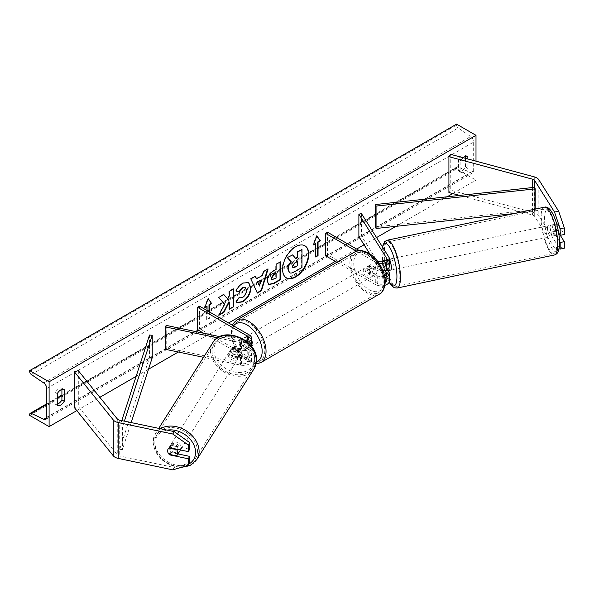 <?xml version="1.0" encoding="UTF-8"?>
<svg xmlns="http://www.w3.org/2000/svg" width="594" height="594" viewBox="0 0 594 594"><rect width="100%" height="100%" fill="white"/><g stroke="black" fill="none" stroke-linecap="round" stroke-linejoin="round"><path stroke-width="0.45" stroke-dasharray="2.97 2.23" d="M388.788 270.381L386.107 266.127L383.011 266.78A5.487 1.53 -101.9 0 1 382.477 262.793A5.487 1.53 -101.9 0 1 382.536 261.739A5.487 1.53 -101.9 0 0 382.477 262.793A5.487 1.53 -101.9 0 0 383.227 267.567L385.053 270.47M388.023 270.545L385.803 267.025A5.487 1.53 78.1 0 1 385.053 262.251A5.487 1.53 78.1 0 1 385.803 259.853L388.84 264.672A8.234 4.752 0 0 1 389.337 266.298M383.227 260.395L385.803 259.853L383.227 260.395M361.456 213.617L361.456 236.018L388.84 279.462A8.234 4.752 0 0 1 389.337 281.088M356.437 251.158L375.282 262.043L375.282 269.661A8.234 4.752 0 0 0 383.004 270.923M375.282 262.043A8.234 4.752 0 0 0 379.046 263.283M359.229 250.534L377.227 260.922A5.487 3.17 0 0 0 377.442 261.041M384.526 275.95A5.487 3.17 180 0 1 377.227 275.713L370.626 271.904A5.487 3.17 60 0 1 370.211 264.909A5.487 3.17 60 0 1 370.626 264.731L377.227 268.54A5.487 3.17 0 0 0 383.204 269.231A5.487 3.17 0 0 0 386.597 266.298A5.487 3.17 0 0 0 386.263 265.214L383.873 261.419M358.88 236.561L361.456 236.018M325.609 255.769L327.554 254.648L377.227 283.331A5.487 3.17 0 0 0 383.204 284.014A5.487 3.17 0 0 0 386.597 281.088A5.487 3.17 0 0 0 386.263 280.004L369.646 253.645M336.895 262.281L375.282 284.452A8.234 4.752 0 0 0 384.934 285.298M327.554 232.247L327.554 254.648M375.282 269.661L368.688 265.852A5.487 3.17 -120 0 0 368.273 266.03A5.487 3.17 -120 0 0 368.688 273.025L375.282 276.834L375.282 284.452M384.86 277.702A8.234 4.752 180 0 1 375.282 276.834M370.626 264.731L368.688 265.852M370.626 271.904L368.688 273.025M383.227 267.567L385.803 267.025M559.526 241.491L553.415 231.801A5.487 1.53 78.1 0 1 552.665 227.027A5.487 1.53 78.1 0 1 553.415 224.636L557.543 223.767L564.3 234.489M560.305 235.328L557.543 230.94A5.487 1.53 78.1 0 1 556.793 226.158A5.487 1.53 78.1 0 1 557.543 223.767L553.415 224.636L558.687 232.989M564.3 248.233L558.672 247.059L554.544 247.928L534.697 216.446A4.388 2.532 0 0 0 533.672 215.518A4.388 2.532 0 0 0 532.424 215.013L459.682 195.426M554.544 247.928L559.021 248.864M558.672 247.059L538.817 215.577A8.784 5.071 0 0 0 536.776 213.729A8.784 5.071 0 0 0 534.281 212.719L450.764 190.236L448.908 192.53M450.764 154.381L450.764 190.236M553.415 231.801L557.543 230.94M178 453.927L171.169 452.494A5.487 4.21 32.2 0 1 169.104 448.47A5.487 4.21 32.2 0 1 169.624 446.629A5.487 4.21 32.2 0 1 171.169 445.322L189.738 449.22M171.169 452.494L169.921 454.477M172.765 469.861L174.265 467.485L119.728 456.021A4.388 2.532 180 0 1 118.124 455.435A4.388 2.532 180 0 1 117.248 454.714L78.311 406.496L74.332 407.566M174.265 467.485L189.738 462.971M78.311 370.649L78.311 406.496M171.169 445.322L169.669 447.705M233.115 354.232L241.461 355.984A5.487 3.17 0 0 0 248.827 353.007A5.487 3.17 0 0 0 247.215 350.772L240.622 346.963A5.487 3.17 60 0 1 240.206 339.968A5.487 3.17 60 0 1 240.622 339.79L247.215 343.599A5.487 3.17 180 0 1 248.827 345.842A5.487 3.17 180 0 1 241.461 348.819L233.115 347.067A5.487 4.21 -147.8 0 0 231.563 348.374A5.487 4.21 -147.8 0 0 231.051 350.215A5.487 4.21 -147.8 0 0 233.115 354.232L232.172 355.724A5.487 4.21 32.2 0 1 230.116 351.7A5.487 4.21 32.2 0 1 230.628 349.859A5.487 4.21 32.2 0 1 232.172 348.552L240.525 350.304A8.234 4.752 180 0 0 251.507 346.421M249.161 334.86L249.161 342.478L242.56 338.669A5.487 3.17 -120 0 0 242.144 338.847A5.487 3.17 -120 0 0 242.56 345.842L249.161 349.651A8.234 4.752 0 0 1 251.574 353.007A8.234 4.752 0 0 1 240.525 357.477L232.172 355.724M199.487 306.185L199.487 328.586L249.161 357.269A8.234 4.752 180 0 1 251.574 360.625A8.234 4.752 180 0 1 240.525 365.095L203.542 357.321M247.624 342.278A8.234 4.752 180 0 1 240.525 342.686L217.575 337.867M249.161 342.478A8.234 4.752 180 0 1 251.574 345.842M246.035 340.978A5.487 3.17 180 0 1 241.461 341.201L219.795 336.649M166.216 325.386L166.216 347.794L165.281 349.279M203.705 333.264L247.215 358.39A5.487 3.17 180 0 1 248.827 360.625A5.487 3.17 180 0 1 241.461 363.602L166.216 347.794M199.487 328.586L197.542 329.707M233.115 347.067L232.172 348.552M240.622 339.79L242.56 338.669M240.622 346.963L242.56 345.842M369.074 267.419A5.487 3.17 -120 0 0 366.335 267.151A5.487 3.17 -120 0 0 365.488 271.547A5.487 3.17 -120 0 0 369.074 276.381A5.487 3.17 -120 0 0 371.822 276.656A5.487 3.17 -120 0 0 372.661 272.26A5.487 3.17 -120 0 0 369.074 267.419M370.188 264.924L367.857 266.268A5.487 3.17 60 0 1 367.886 266.253A5.487 3.17 60 0 1 370.626 266.52A5.487 3.17 60 0 1 373.403 269.468L375.727 268.124A5.487 3.17 -120 0 1 375.727 274.398L373.403 275.742A5.487 3.17 60 0 1 373.374 275.757A5.487 3.17 60 0 1 370.626 275.49A5.487 3.17 60 0 1 367.857 272.542L370.188 271.198A5.487 3.17 -120 0 1 370.188 264.924L375.727 268.124M375.727 274.398L370.188 271.198M246.829 338.001A5.487 3.17 -120 0 0 244.089 337.726A5.487 3.17 -120 0 0 243.243 342.122A5.487 3.17 -120 0 0 246.829 346.963A5.487 3.17 -120 0 0 249.577 347.23A5.487 3.17 -120 0 0 250.416 342.835A5.487 3.17 -120 0 0 246.829 338.001M240.176 339.983L242.508 338.639A5.487 3.17 60 0 1 242.538 338.625A5.487 3.17 60 0 1 245.277 338.892A5.487 3.17 60 0 1 248.047 341.84L245.723 343.184A5.487 3.17 -120 0 1 245.723 349.458L248.047 348.114A5.487 3.17 60 0 1 248.025 348.129A5.487 3.17 60 0 1 245.277 347.854A5.487 3.17 60 0 1 242.508 344.914L240.176 346.257A5.487 3.17 -120 0 1 240.176 339.983L245.723 343.184M245.723 349.458L240.176 346.257M367.857 272.542L373.403 275.742M373.403 269.468L367.857 266.268L366.335 267.151M248.047 341.84L242.508 338.639M242.508 344.914L248.047 348.114L249.577 347.23M248.775 345.842A5.487 3.17 -120 0 0 251.514 346.109A5.487 3.17 -120 0 0 252.353 341.713A5.487 3.17 -120 0 0 248.775 336.88A5.487 3.17 -120 0 0 246.027 336.605A5.487 3.17 -120 0 0 245.188 341.001A5.487 3.17 -120 0 0 248.775 345.842M367.137 268.54A5.487 3.17 60 0 1 370.723 273.374A5.487 3.17 60 0 1 369.876 277.777A5.487 3.17 60 0 1 367.137 277.502A5.487 3.17 60 0 1 363.55 272.668A5.487 3.17 60 0 1 364.389 268.265A5.487 3.17 60 0 1 367.137 268.54M367.137 291.528A22.669 13.09 60 0 1 352.331 271.555A22.669 13.09 60 0 1 355.806 253.393A22.669 13.09 60 0 1 367.137 254.514A22.669 13.09 60 0 1 381.942 274.487A22.669 13.09 60 0 1 378.467 292.649A22.669 13.09 60 0 1 367.137 291.528M248.775 322.854A22.669 13.09 -120 0 0 237.437 321.725A22.669 13.09 -120 0 0 233.962 339.894A22.669 13.09 -120 0 0 248.775 359.867A22.669 13.09 -120 0 0 260.105 360.989A22.669 13.09 -120 0 0 263.58 342.827A22.669 13.09 -120 0 0 248.775 322.854M550.089 227.569A5.487 1.53 -101.9 0 0 551.128 233.227A5.487 1.53 -101.9 0 0 553.096 235.915A5.487 1.53 -101.9 0 0 553.838 233.524A5.487 1.53 -101.9 0 0 552.799 227.866A5.487 1.53 -101.9 0 0 550.838 225.178A5.487 1.53 -101.9 0 0 550.089 227.569M552.687 224.851L557.328 223.879A5.487 1.53 -101.9 0 0 556.793 226.158A5.487 1.53 -101.9 0 0 557.328 230.145L560.008 234.4A5.487 1.53 -101.9 0 0 560.543 232.113A5.487 1.53 -101.9 0 0 560.008 228.126L555.368 229.106A5.487 1.53 -101.9 0 0 552.895 224.74A5.487 1.53 -101.9 0 0 552.687 224.851L555.368 229.106M557.328 223.879L560.008 228.126M552.687 231.125A5.487 1.53 -101.9 0 0 555.152 235.484A5.487 1.53 -101.9 0 0 555.368 235.38L552.687 231.125L557.328 230.145M560.008 234.4L559.622 234.482M558.932 234.63L555.368 235.38M389.337 259.949A5.487 1.53 -101.9 0 0 388.379 259.311A5.487 1.53 -101.9 0 0 387.63 261.709A5.487 1.53 -101.9 0 0 388.669 267.367A5.487 1.53 -101.9 0 0 390.637 270.055M383.264 260.454L386.107 259.853L388.788 264.107A5.487 1.53 -101.9 0 0 386.315 259.749A5.487 1.53 -101.9 0 0 386.107 259.853M388.788 264.107L385.692 264.761A5.487 1.53 -101.9 0 1 386.226 268.748A5.487 1.53 -101.9 0 1 386.122 270.07M386.107 266.127A5.487 1.53 -101.9 0 0 388.335 270.478M383.635 261.494L385.692 264.761M385.291 270.396L383.011 266.78M393.963 267.122A5.487 1.53 -101.9 0 0 392.924 261.464A5.487 1.53 -101.9 0 0 390.956 258.769A5.487 1.53 -101.9 0 0 390.213 261.167A5.487 1.53 -101.9 0 0 391.253 266.825A5.487 1.53 -101.9 0 0 393.213 269.513A5.487 1.53 -101.9 0 0 393.963 267.122M547.512 228.111A5.487 1.53 78.1 0 1 548.255 225.72A5.487 1.53 78.1 0 1 550.222 228.408A5.487 1.53 78.1 0 1 551.262 234.066A5.487 1.53 78.1 0 1 550.512 236.457A5.487 1.53 78.1 0 1 548.544 233.769A5.487 1.53 78.1 0 1 547.512 228.111M557.135 243.384A22.669 6.334 78.1 0 1 554.046 253.274A22.669 6.334 78.1 0 1 545.923 242.159A22.669 6.334 78.1 0 1 541.631 218.792A22.669 6.334 78.1 0 1 544.728 208.91A22.669 6.334 78.1 0 1 552.851 220.018A22.669 6.334 78.1 0 1 557.135 243.384M384.333 251.849A22.669 6.334 -101.9 0 0 388.625 275.215A22.669 6.334 -101.9 0 0 396.747 286.323A22.669 6.334 -101.9 0 0 399.844 276.44A22.669 6.334 -101.9 0 0 395.552 253.074A22.669 6.334 -101.9 0 0 387.429 241.958A22.669 6.334 -101.9 0 0 384.333 251.849M304.752 245.701A18.511 10.685 120 0 0 304.559 245.582A18.511 10.685 120 0 0 295.307 246.503A18.511 10.685 120 0 0 283.212 262.815A18.511 10.685 120 0 0 286.048 277.643A18.511 10.685 120 0 0 286.249 277.754M475.994 161.174L475.994 180.153L456.586 168.948L456.586 168.005A2.473 1.426 60 0 1 457.098 166.877A2.473 1.426 60 0 1 458.174 166.914L470.663 172.802A4.663 2.695 -120 0 0 472.698 172.876A4.663 2.695 -120 0 0 473.663 170.738L473.663 142.063A4.663 2.695 -120 0 0 470.663 136.538L458.174 128A2.473 1.426 60 0 1 456.586 125.074L456.586 124.139M76.797 410.625L99.851 397.312M136.123 376.373L148.5 369.223M178.304 352.019L228.593 322.988M335.313 261.367L356.66 249.049M364.055 244.78L376.551 237.563M395.998 226.336L447.185 196.777M452.754 193.562L475.994 180.153M463.216 157.737A6.861 3.958 120 0 0 460.855 160.655L460.855 172.312A6.861 3.958 120 0 0 460.922 172.349A6.861 3.958 120 0 0 467.842 168.273L467.842 158.984M209.378 311.895L209.378 318.391L207.054 319.735L207.054 310.551M57.254 404.187A6.861 3.958 -60 0 1 54.99 404.017A6.861 3.958 -60 0 1 54.923 403.979L54.923 392.33A6.861 3.958 -60 0 1 58.42 388.602A6.861 3.958 -60 0 1 61.85 388.261A6.861 3.958 -60 0 1 61.91 388.298L61.91 389.434M54.923 392.33L57.254 393.674M465.51 156.415L465.51 155.279A6.861 3.958 120 0 0 465.451 155.242A6.861 3.958 120 0 0 462.021 155.583A6.861 3.958 120 0 0 458.531 159.311L460.855 160.655M458.531 159.311L458.531 170.961A6.861 3.958 120 0 0 458.59 171.005A6.861 3.958 120 0 0 465.51 166.929L465.51 158.353M29.7 415.406L456.586 168.948M465.51 155.279L467.716 156.549M465.51 166.929L467.842 168.273M458.531 170.961L460.855 172.312M54.923 403.979L57.254 405.323M61.91 388.298L64.115 389.567M292.263 254.707L295.522 258.264M301.596 249.317L301.596 267.278L294.238 271.525C291.884 272.854 290.191 273.181 289.174 272.505L289.59 272.743M301.596 267.278L301.982 267.5M295.396 258.338L295.782 258.561M315.718 256.556L315.325 256.779L315.718 257.002M315.325 243.332L315.325 256.779M316.795 236.115L316.491 235.677L313.001 244.676L313.387 244.899M313.001 244.676L313.61 244.327M316.491 235.677L316.877 235.9M204.945 307.061L204.336 307.417L207.826 298.411L208.219 298.634M207.826 298.411L208.138 298.849M208.991 311.672L208.991 318.169L209.378 318.391M206.667 306.073L206.667 319.513L207.054 319.735M206.667 319.513L208.991 318.169M204.336 307.417L204.722 307.64M223.671 294.602L223.411 294.305L218.243 297.29L224.71 304.225M224.317 304.002L218.444 315.102L218.83 315.325M218.243 297.29L218.629 297.512M223.411 294.305L223.797 294.527M233.19 289.107L233.19 288.662L228.883 291.142L228.883 295.775L229.277 296.005M228.883 295.775L227.309 298.708M228.883 291.142L229.277 291.364M233.19 288.662L233.576 288.884M228.883 301.797L228.883 309.066L229.277 309.288M228.883 309.066L229.277 308.843M218.444 315.102L219.171 314.679M268.54 284.385L266.914 280.762C267.203 276.329 269.431 272.891 273.589 270.456L276.106 269.453M275.713 269.231L275.713 264.107L276.106 264.33M275.713 264.107L280.405 261.85M280.019 261.627L280.019 262.073M271.948 279.499L275.713 277.858L275.713 273.121M275.713 277.858L276.106 278.081M236.13 291.008L235.692 290.904C236.999 287.637 239.285 284.964 242.567 282.885L248.455 282.38M236.887 302.502L236.189 301.923M235.803 301.693L239.04 296.933L239.427 297.156M239.746 297.408L242.434 297.074C244.75 295.463 245.99 293.169 246.139 290.199L245.122 287.362M235.692 290.904L236.078 291.127M256.148 278.586L262.162 275.111L262.548 275.341M262.162 275.111L263.253 271.302L263.639 271.525M263.253 271.302L268.08 268.963M267.694 268.74L267.53 269.282M257.002 292.849L250.824 278.928M250.438 278.705L255.019 276.054L255.413 276.277M259.095 285.788L260.84 279.722M297.282 261.598L297.282 261.145L294.438 262.786L292.129 266.253L292.805 267.552M297.282 261.145L297.668 261.367M180.279 449.933A5.487 4.21 -147.8 0 0 180.361 449.153A5.487 4.21 -147.8 0 0 176.351 443.941A5.487 4.21 -147.8 0 0 170.56 445.144A5.487 4.21 -147.8 0 0 170.047 446.985A5.487 4.21 -147.8 0 0 174.049 452.197A5.487 4.21 -147.8 0 0 179.848 450.995M176.448 455.85L178.133 453.17L170.768 451.626A5.487 4.21 -147.8 0 0 178.133 453.17M170.768 451.626L169.082 454.299M169.082 448.032L170.768 445.351L178.133 446.896A5.487 4.21 -147.8 0 0 170.768 445.351M178.133 446.896L176.693 449.183M229.173 353.192A5.487 4.21 -147.8 0 0 233.182 358.405A5.487 4.21 -147.8 0 0 238.974 357.202A5.487 4.21 -147.8 0 0 239.486 355.361A5.487 4.21 -147.8 0 0 235.484 350.148A5.487 4.21 -147.8 0 0 229.692 351.351A5.487 4.21 -147.8 0 0 229.173 353.192M231.4 349.175L238.766 350.72A5.487 4.21 -147.8 0 0 231.4 349.175L232.529 347.386A5.487 4.21 -147.8 0 0 231.563 348.374A5.487 4.21 -147.8 0 0 231.051 350.215A5.487 4.21 -147.8 0 0 232.529 353.66L231.4 355.45A5.487 4.21 -147.8 0 0 238.766 356.994L231.4 355.45M238.974 357.202L240.852 354.224A5.487 4.21 -147.8 0 1 239.894 355.212L238.766 356.994M240.852 354.224A5.487 4.21 -147.8 0 0 241.364 352.383A5.487 4.21 -147.8 0 0 239.894 348.938L238.766 350.72M232.529 347.386L239.894 348.938M239.894 355.212L232.529 353.66M228.237 354.677A5.487 4.21 -147.8 0 0 232.239 359.89A5.487 4.21 -147.8 0 0 238.038 358.694A5.487 4.21 -147.8 0 0 238.55 356.846A5.487 4.21 -147.8 0 0 234.548 351.641A5.487 4.21 -147.8 0 0 228.749 352.836A5.487 4.21 -147.8 0 0 228.237 354.677M181.296 447.661A5.487 4.21 32.2 0 1 180.784 449.51A5.487 4.21 32.2 0 1 174.992 450.705A5.487 4.21 32.2 0 1 170.983 445.493A5.487 4.21 32.2 0 1 171.495 443.651A5.487 4.21 32.2 0 1 177.294 442.456A5.487 4.21 32.2 0 1 181.296 447.661M197.438 451.054A22.669 17.389 32.2 0 1 195.315 458.665A22.669 17.389 32.2 0 1 171.384 463.617A22.669 17.389 32.2 0 1 154.841 442.107A22.669 17.389 32.2 0 1 156.965 434.489A22.669 17.389 32.2 0 1 180.895 429.536A22.669 17.389 32.2 0 1 197.438 451.054M254.692 360.239A22.669 17.389 -147.8 0 0 238.149 338.721A22.669 17.389 -147.8 0 0 214.219 343.674A22.669 17.389 -147.8 0 0 212.095 351.292A22.669 17.389 -147.8 0 0 228.638 372.802A22.669 17.389 -147.8 0 0 252.569 367.849A22.669 17.389 -147.8 0 0 254.692 360.239M534.697 216.446L534.697 187.318L534.697 209.719L375.557 226.93M535.201 209.118L535.201 211.278L513.966 213.573M534.697 209.719L535.201 211.278M149.54 335.016L149.54 357.425L119.728 449.302L122.423 449.591L131.192 422.579M119.728 449.302L119.728 426.893L121.77 420.604M152.235 357.714L149.54 357.425M119.728 426.893L122.423 427.183L124.384 421.153M122.423 427.183L122.423 449.591M388.84 271.844L388.84 279.462M388.84 257.053L388.84 264.672M377.227 260.922L377.227 268.54M386.263 259.764L386.263 265.214M386.263 274.554L386.263 280.004M377.227 275.713L377.227 283.331M534.281 176.864L534.281 212.719M532.424 187.563L532.424 215.013M538.817 179.73L538.817 215.577M119.728 420.173L119.728 456.021M117.248 418.859L117.248 454.714M240.525 357.477L240.525 365.095M240.525 342.686L240.525 350.304M241.461 341.201L241.461 348.819M247.215 340.459L247.215 343.599M241.461 355.984L241.461 363.602M247.215 350.772L247.215 358.39M249.161 349.651L249.161 357.269M369.074 254.202A21.681 12.519 60 0 1 384.407 280.754A21.681 12.519 60 0 1 369.074 289.605A21.681 12.519 60 0 1 353.749 263.053A21.681 12.519 60 0 1 369.074 254.202M354.922 251.871A24.421 14.1 -120 0 0 351.18 271.443A24.421 14.1 -120 0 0 367.137 292.961A24.421 14.1 -120 0 0 379.343 294.171M260.981 362.511A24.421 14.1 60 0 1 248.775 361.301A24.421 14.1 60 0 1 232.818 339.775A24.421 14.1 60 0 1 236.561 320.211M233.613 325.883A21.681 12.519 -120 0 0 233.524 343.592A21.681 12.519 -120 0 0 246.829 360.179A21.681 12.519 -120 0 0 256.422 361.828M544.549 218.785A21.681 6.051 78.1 0 1 551.967 212.845A21.681 6.051 78.1 0 1 559.377 242.307A21.681 6.051 78.1 0 1 551.967 248.247A21.681 6.051 78.1 0 1 544.549 218.785M544.364 207.187A24.421 6.824 -101.9 0 0 541.03 217.842A24.421 6.824 -101.9 0 0 545.656 243.013A24.421 6.824 -101.9 0 0 554.41 254.989M397.111 288.045A24.421 6.824 78.1 0 1 388.357 276.069A24.421 6.824 78.1 0 1 383.731 250.891A24.421 6.824 78.1 0 1 387.065 240.243M382.625 247.193A21.681 6.051 -101.9 0 0 382.098 252.925A21.681 6.051 -101.9 0 0 389.219 281.905M46.778 417.203L473.663 170.738M46.778 388.521L473.663 142.063M29.7 414.471L456.586 168.005M29.7 371.54L456.586 125.074M31.289 374.465L458.174 128M43.778 382.996L470.663 136.538M46.763 417.545L470.663 172.802M46.778 404.432L57.254 398.388M61.91 395.693L458.174 166.914M294.238 271.525L294.624 271.748M266.914 280.762L267.3 280.992M273.589 270.456L273.975 270.686M266.914 280.814L267.3 281.044M273.693 279.024L274.086 279.247M242.567 282.885L242.953 283.115M242.434 297.074L242.82 297.297M246.139 290.199L246.525 290.421M246.139 290.147L246.525 290.369M292.129 266.253L292.515 266.476M292.129 266.305L292.515 266.528M294.438 262.786L294.824 263.016M189.152 463.899A21.681 16.632 32.2 0 1 167.114 462.615A21.681 16.632 32.2 0 1 154.834 443.785A21.681 16.632 32.2 0 1 167.1 430.123M160.454 428.727A24.421 18.741 -147.8 0 0 155.48 433.553A24.421 18.741 -147.8 0 0 153.193 441.758A24.421 18.741 -147.8 0 0 171.013 464.939A24.421 18.741 -147.8 0 0 196.8 459.608M254.054 368.792A24.421 18.741 32.2 0 1 228.267 374.123A24.421 18.741 32.2 0 1 210.439 350.943A24.421 18.741 32.2 0 1 212.734 342.738M213.959 349.992A21.681 16.632 -147.8 0 0 234.333 371.978A21.681 16.632 -147.8 0 0 254.7 358.553A21.681 16.632 -147.8 0 0 234.333 336.575A21.681 16.632 -147.8 0 0 213.959 349.992M386.597 266.298L386.597 258.68M386.597 273.47L386.597 281.088M370.211 264.909L368.273 266.03M169.624 446.629L170.56 445.144M248.827 345.842L248.827 338.224M248.827 353.007L248.827 360.625M251.574 353.007L251.574 360.625M229.692 351.351L230.628 349.859M240.206 339.968L242.144 338.847M232.202 325.074L230.754 334.147L233.397 344.668L239.382 354.484L247.401 361.434L256.081 363.884M371.822 276.656L373.374 275.757M244.089 337.726L242.538 338.625M251.514 346.109L369.876 277.777M237.437 321.725L355.806 253.393M260.105 360.989L378.467 292.649M246.027 336.605L364.389 268.265M382.373 246.792L381.927 252.383L383.472 265.934L385.558 273.804L389.107 282.202M550.838 225.178L552.895 224.74M555.152 235.484L553.096 235.915M388.379 259.311L386.315 259.749M390.956 258.769L548.255 225.72M396.747 286.323L554.046 253.274M387.429 241.958L544.728 208.91M393.213 269.513L550.512 236.457M304.559 245.582L304.945 245.812M472.698 172.876L45.812 419.334M457.098 166.877L61.91 395.04M57.254 397.728L46.778 403.779M465.451 155.242L467.782 156.586M460.922 172.349L458.59 171.005M54.99 404.017L57.314 405.36M61.85 388.261L64.174 389.605M286.048 277.643L286.434 277.873M268.726 284.511L268.339 284.288M248.656 282.492L248.27 282.269M237.073 302.621L236.687 302.391M292.59 267.471L292.983 267.694M158.747 428.371L155.48 433.553L153.029 442.3L155.301 451.566L161.583 459.771L170.634 465.451L180.754 467.537M238.038 358.694L180.784 449.51M214.219 343.674L156.965 434.489M252.569 367.849L195.315 458.665M228.749 352.836L171.495 443.651"/><path stroke-width="0.89" d="M383.873 261.419L383.227 260.395A5.487 1.53 -101.9 0 0 382.536 261.739A5.487 1.53 -101.9 0 1 383.011 260.506L383.264 260.454M379.046 263.283A8.234 4.752 0 0 0 389.337 258.68A8.234 4.752 0 0 0 388.84 257.053L361.456 213.617L358.88 214.159L358.88 236.561L369.646 253.645M384.86 277.702A8.234 4.752 180 0 0 389.337 273.47A8.234 4.752 180 0 0 388.84 271.844L388.023 270.545M383.004 270.923A8.234 4.752 0 0 0 389.337 266.298L389.337 258.68M377.442 261.041A5.487 3.17 0 0 0 383.345 261.575A5.487 3.17 0 0 0 386.597 258.68A5.487 3.17 0 0 0 386.263 257.596L358.88 214.159M385.053 270.47L386.263 272.386A5.487 3.17 180 0 1 386.597 273.47A5.487 3.17 180 0 1 384.526 275.95M384.934 285.298A8.234 4.752 0 0 0 389.337 281.088L389.337 273.47M359.229 250.534L327.554 232.247L325.609 233.36L325.609 255.769L336.895 262.281M325.609 233.36L356.437 251.158M559.021 248.864L560.172 249.101L564.3 248.233L564.3 241.654L560.305 235.328M559.526 241.491L560.172 242.523L560.172 249.101M558.687 232.989L560.172 235.35L564.3 234.489L564.3 227.91L560.172 228.772L560.172 235.35M560.172 228.772L554.544 212.08L534.697 180.591A4.388 2.532 0 0 0 533.672 179.67A4.388 2.532 0 0 0 532.424 179.165L448.908 156.682L448.908 192.53L459.682 195.426M554.544 212.08L558.672 211.212L538.817 179.73A8.784 5.071 0 0 0 536.776 177.873A8.784 5.071 0 0 0 534.281 176.864L450.764 154.381L448.908 156.682M560.172 242.523L564.3 241.654M558.672 211.212L564.3 227.91M169.669 454.87A5.487 4.21 32.2 0 1 167.605 450.853A5.487 4.21 32.2 0 1 168.117 449.012A5.487 4.21 32.2 0 1 169.669 447.705L188.231 451.603L188.231 445.025L189.738 442.649L174.265 431.63L119.728 420.173A4.388 2.532 180 0 1 118.124 419.579A4.388 2.532 180 0 1 117.248 418.859L78.311 370.649L74.332 371.718L74.332 407.566L113.268 455.784A8.784 5.071 180 0 0 115.021 457.224A8.784 5.071 180 0 0 118.228 458.405L172.765 469.861L188.231 465.354L188.231 458.776L169.669 454.87L169.921 454.477M189.738 442.649L189.738 449.22L188.231 451.603M188.231 465.354L189.738 462.971L189.738 456.392L178 453.927M174.265 431.63L172.765 434.014L118.228 422.557A8.784 5.071 180 0 1 115.021 421.376A8.784 5.071 180 0 1 113.268 419.936L74.332 371.718M189.738 456.392L188.231 458.776M172.765 434.014L188.231 445.025M203.542 357.321L165.281 349.279L165.281 326.878L217.575 337.867M246.035 340.978A5.487 3.17 180 0 0 248.827 338.224A5.487 3.17 180 0 0 247.215 335.981L197.542 307.298L199.487 306.185L249.161 334.86A8.234 4.752 180 0 1 251.574 338.224A8.234 4.752 180 0 1 247.624 342.278M251.574 338.224L251.574 345.842A8.234 4.752 180 0 1 251.507 346.421M219.795 336.649L166.216 325.386L165.281 326.878M197.542 307.298L197.542 329.707L203.705 333.264M559.622 234.482L558.932 234.63M388.335 270.478A5.487 1.53 -101.9 0 0 388.573 270.493L390.637 270.055A5.487 1.53 -101.9 0 0 391.387 267.664A5.487 1.53 -101.9 0 0 389.337 259.949M388.573 270.493A5.487 1.53 -101.9 0 0 388.788 270.381L385.692 271.035A5.487 1.53 -101.9 0 0 386.122 270.07M383.011 260.506L383.635 261.494M385.692 271.035L385.291 270.396M286.249 277.754A18.511 10.685 120 0 0 295.307 276.73A18.511 10.685 120 0 0 307.343 260.595A18.511 10.685 120 0 0 304.752 245.701M295.693 276.953A18.511 10.685 120 0 0 307.789 260.64A18.511 10.685 120 0 0 304.945 245.812A18.511 10.685 120 0 0 295.693 246.725A18.511 10.685 120 0 0 283.598 263.038A18.511 10.685 120 0 0 286.434 277.873A18.511 10.685 120 0 0 295.693 276.953M49.102 381.801L49.102 426.611L29.7 415.406L29.7 414.471A2.473 1.426 60 0 1 30.212 413.335A2.473 1.426 60 0 1 31.289 413.379L43.778 419.267A4.663 2.695 -120 0 0 45.812 419.334A4.663 2.695 -120 0 0 46.778 417.203L46.778 388.521A4.663 2.695 -120 0 0 43.778 382.996L31.289 374.465A2.473 1.426 60 0 1 29.7 371.54L29.7 370.597L49.102 381.801L475.994 135.335L475.994 161.174M49.102 426.611L76.797 410.625M99.851 397.312L136.123 376.373M148.5 369.223L178.304 352.019M228.593 322.988L335.313 261.367M356.66 249.049L364.055 244.78M376.551 237.563L395.998 226.336M447.185 196.777L452.754 193.562M239.427 297.156L242.82 297.297C245.144 295.686 246.376 293.391 246.525 290.421L245.322 287.459L242.82 287.719L239.315 291.921L236.078 291.127C237.385 287.86 239.672 285.187 242.953 283.115L248.656 282.492L250.958 287.808C250.579 293.748 247.854 298.426 242.775 301.856L237.073 302.621L236.189 301.923L239.427 297.156L239.746 297.408M267.3 281.044L267.3 280.992C267.597 276.552 269.817 273.121 273.975 270.686L276.106 269.453L276.106 264.33L280.405 261.85L280.405 279.774L273.752 283.613L268.726 284.511L267.3 281.044M224.71 304.225L218.83 315.325L223.931 312.377L229.277 302.019L229.277 309.288L233.576 306.808L233.576 288.884L229.277 291.364L229.277 296.005L227.702 298.931L223.797 294.527L218.629 297.512L224.71 304.225M467.842 158.984L467.842 156.623A6.861 3.958 120 0 0 467.782 156.586A6.861 3.958 120 0 0 464.352 156.927A6.861 3.958 120 0 0 463.216 157.737M64.241 389.642L64.241 401.292A6.861 3.958 -60 0 1 57.314 405.36A6.861 3.958 -60 0 1 57.254 405.323L57.254 393.674A6.861 3.958 -60 0 1 60.744 389.946A6.861 3.958 -60 0 1 64.174 389.605A6.861 3.958 -60 0 1 64.241 389.642L64.115 389.567M318.042 242.211L320.374 240.867L316.877 235.9L313.387 244.899L315.718 243.555L315.718 257.002L318.042 255.658L318.042 242.211L317.656 241.988L317.656 255.435L318.042 255.658M204.945 307.061L207.054 306.296L204.722 307.64L208.219 298.634L211.709 303.608L209.378 304.952L209.378 311.895M207.054 306.296L207.054 310.551M256.534 278.809L262.548 275.341L263.639 271.525L268.08 268.963L261.516 290.696L257.395 293.072L250.824 278.928L255.413 276.277L256.534 278.809L255.182 276.41M465.51 158.353L465.51 156.415M61.91 389.434L61.91 399.948A6.861 3.958 -60 0 1 57.254 404.187M29.7 370.597L456.586 124.139L475.994 135.335M61.91 399.948L64.241 401.292M287.793 269.112L287.793 269.06C287.897 266.268 288.959 263.818 290.993 261.702L287.281 257.581L292.649 254.93L295.782 258.561L297.668 257.469L297.668 252.027L301.982 249.539L301.982 267.5L294.624 271.748C292.27 273.077 290.585 273.403 289.56 272.728L288.179 269.29C288.283 266.491 289.345 264.04 291.379 261.924L287.667 257.803M292.649 254.93L287.281 257.581M295.522 258.264L297.282 257.247L297.282 251.804L301.982 249.539M289.204 272.52L288.179 269.334M297.282 251.804L297.668 252.027M297.282 257.247L297.668 257.469M290.993 261.702L291.379 261.924M317.656 255.435L315.718 256.556M313.61 244.327L315.718 243.555M317.656 241.988L320.374 240.867M319.98 240.644L316.795 236.115M208.138 298.849L211.709 303.608M211.323 303.378L208.991 304.722L209.378 304.952M208.991 304.722L208.991 311.672M223.671 294.602L227.702 298.931M229.277 308.843L233.576 306.808M233.19 306.586L233.19 289.107M219.171 314.679L223.544 312.154L228.883 301.797L229.277 302.019M223.544 312.154L223.931 312.377M280.019 262.073L280.019 279.551L280.405 279.774M280.019 279.551L273.366 283.39L268.54 284.385M276.106 273.344L274.064 274.525L271.599 278.274L272.119 279.633L276.106 278.081L276.106 273.344L275.713 273.121L273.671 274.302L271.213 278.051L271.948 279.499M248.455 282.38L250.571 287.585C250.193 293.525 247.468 298.203 242.389 301.633L236.887 302.502M245.122 287.362L242.434 287.496L238.929 291.699L239.315 291.921M238.929 291.699L236.13 291.008M267.53 269.282L261.122 290.473L261.516 290.696M261.122 290.473L257.232 292.723M261.226 279.945L257.38 281.719L259.489 286.011L261.226 279.945L257.766 281.942L259.489 286.011M257.38 281.719L257.766 281.942M292.515 266.476L292.983 267.694L294.847 267.315L297.668 265.681L297.668 261.367L294.824 263.016L292.515 266.476M292.805 267.552L297.668 265.681M297.282 265.459L297.282 261.598M177.406 454.863A5.487 4.21 -147.8 0 0 177.918 453.022A5.487 4.21 -147.8 0 0 176.448 449.576L169.082 448.032A5.487 4.21 -147.8 0 0 168.117 449.012A5.487 4.21 -147.8 0 0 167.605 450.853A5.487 4.21 -147.8 0 0 169.082 454.299L176.448 455.85A5.487 4.21 -147.8 0 0 177.406 454.863L179.848 450.995A5.487 4.21 -147.8 0 0 180.279 449.933M176.693 449.183L176.448 449.576M534.697 180.591L534.697 187.318L375.557 204.529L375.557 226.93L376.061 228.49L376.061 206.081L375.557 204.529M513.966 213.573L376.061 228.49M534.697 187.318L535.201 188.877L535.201 209.118M535.201 188.877L376.061 206.081M121.77 420.604L149.54 335.016L152.235 335.313L152.235 357.714L131.192 422.579M124.384 421.153L152.235 335.313M386.263 257.596L386.263 259.764M386.263 272.386L386.263 274.554M532.424 179.165L532.424 187.563M118.228 422.557L118.228 458.405M113.268 419.936L113.268 455.784M247.215 335.981L247.215 340.459M379.343 294.171A24.421 14.1 -120 0 0 383.093 274.599A24.421 14.1 -120 0 0 367.137 253.081A24.421 14.1 -120 0 0 354.922 251.871L236.561 320.211A24.421 14.1 60 0 1 248.775 321.421A24.421 14.1 60 0 1 264.724 342.938A24.421 14.1 60 0 1 260.981 362.511L379.343 294.171C383.806 292.664 387.496 282.44 383.472 272.215C380.316 263.617 375.334 257.195 368.51 252.947C362.177 250.037 357.655 249.673 354.922 251.871M256.422 361.828A21.681 12.519 -120 0 0 261.293 344.958A21.681 12.519 -120 0 0 246.829 324.777A21.681 12.519 -120 0 0 233.613 325.883M557.736 244.342A24.421 6.824 -101.9 0 0 553.118 219.164A24.421 6.824 -101.9 0 0 544.364 207.187C551.989 204.692 559.444 227.294 559.541 242.849C559.229 252.777 557.179 253.942 554.41 254.989A24.421 6.824 -101.9 0 0 557.736 244.342M544.364 207.187L387.065 240.243A24.421 6.824 78.1 0 1 395.819 252.22A24.421 6.824 78.1 0 1 400.438 277.391A24.421 6.824 78.1 0 1 397.111 288.045L554.41 254.989M389.219 281.905A21.681 6.051 -101.9 0 0 396.926 276.448A21.681 6.051 -101.9 0 0 390.911 249.525A21.681 6.051 -101.9 0 0 382.625 247.193M43.778 419.267L46.763 417.545M31.289 413.379L46.778 404.432M57.254 398.388L61.91 395.693M287.793 269.06L288.179 269.29M273.366 283.39L273.752 283.613M271.213 278.103L271.599 278.326M273.671 274.302L274.064 274.525M271.213 278.051L271.599 278.274M250.571 287.533L250.958 287.756M250.571 287.585L250.958 287.808M242.389 301.633L242.775 301.856M242.434 287.496L242.82 287.719M294.461 267.085L294.847 267.315M167.1 430.123A21.681 16.632 32.2 0 1 195.575 452.346A21.681 16.632 32.2 0 1 189.152 463.899M180.754 467.537L190.117 465.518L196.8 459.608A24.421 18.741 -147.8 0 0 199.094 451.403A24.421 18.741 -147.8 0 0 185.269 430.204A24.421 18.741 -147.8 0 0 160.454 428.727M158.747 428.371L212.734 342.738A24.421 18.741 32.2 0 1 238.521 337.407A24.421 18.741 32.2 0 1 256.341 360.588A24.421 18.741 32.2 0 1 254.054 368.792L196.8 459.608M256.081 363.884L260.981 362.511M232.202 325.074L236.561 320.211M387.065 240.243L384.615 241.639L382.373 246.792M389.107 282.202L391.483 285.625L394.268 287.734L397.111 288.045M61.91 395.04L57.254 397.728M46.778 403.779L30.212 413.335M272.119 279.633L271.733 279.41M245.322 287.459L244.936 287.236M212.734 342.738C222.579 325.178 257.685 339.627 256.511 360.046L254.054 368.792"/></g></svg>
